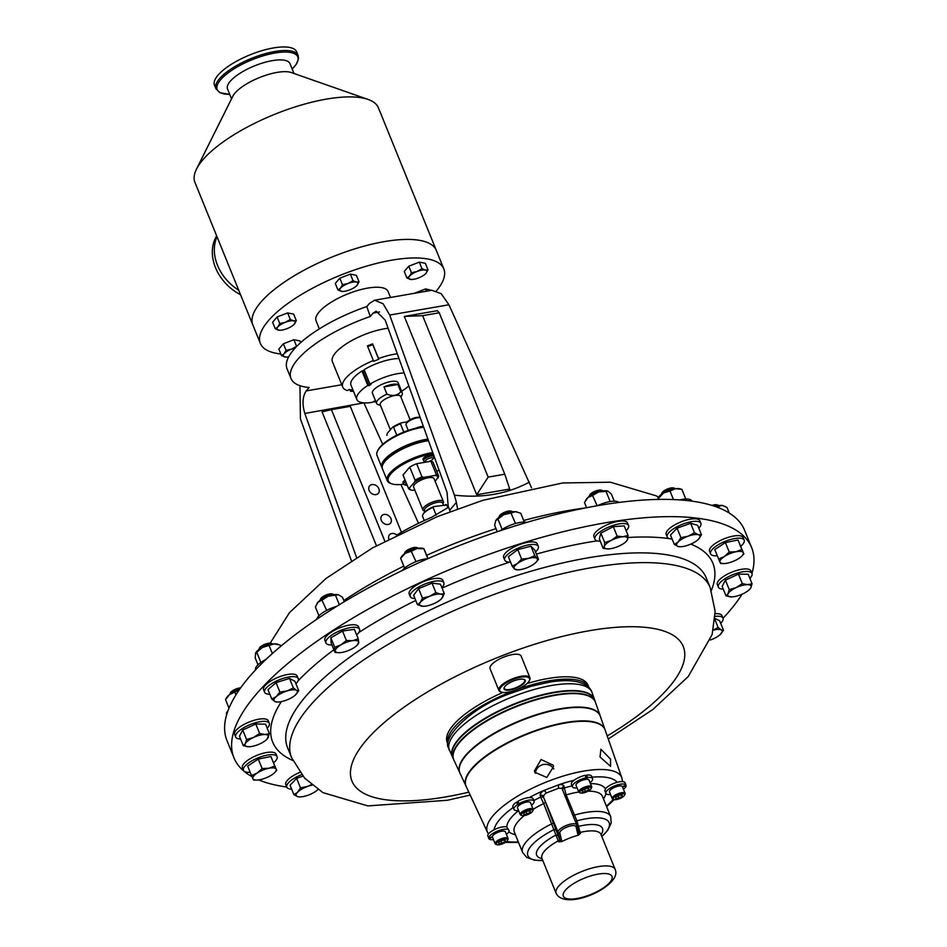 <?xml version="1.0" encoding="UTF-8"?>
<svg xmlns="http://www.w3.org/2000/svg" width="947" height="947" viewBox="0 0 947 947"><rect width="100%" height="100%" fill="white"/><g stroke="black" fill="none" stroke-linecap="round" stroke-linejoin="round"><path stroke-width="1.42" d="M396.722 534.984A5.741 4.546 40.7 0 0 389.513 534.759A5.741 4.546 40.7 0 0 388.874 538.997M378.859 488.747A5.741 4.546 40.7 0 0 374.527 484.781A5.741 4.546 40.7 0 0 369.65 485.847A5.741 4.546 40.7 0 0 369.141 490.439A5.741 4.546 40.7 0 0 373.473 494.405A5.741 4.546 40.7 0 0 378.35 493.34A5.741 4.546 40.7 0 0 378.859 488.747M390.981 518.613A5.741 4.546 40.7 0 0 386.648 514.647A5.741 4.546 40.7 0 0 381.771 515.713A5.741 4.546 40.7 0 0 381.274 520.294A5.741 4.546 40.7 0 0 385.607 524.271A5.741 4.546 40.7 0 0 390.484 523.206A5.741 4.546 40.7 0 0 390.981 518.613M535.363 773.32A9.837 9.257 166.9 0 1 553.806 769.023M553.178 765.188L541.116 759.53L534.439 770.929L534.854 772.255L546.81 777.475L553.593 766.502L553.178 765.188M610.519 759.103L600.883 749.231L600.055 757.032L610.566 766.36L610.519 759.103M504.396 687.191A10.985 3.67 157.9 0 0 504.313 688.41A10.985 3.67 157.9 0 0 517.322 687.084A10.985 3.67 157.9 0 0 524.674 680.135A10.985 3.67 157.9 0 0 523.762 679.33M511.723 681.793A11.4 3.8 157.9 0 0 504.266 687.427A11.4 3.8 157.9 0 0 517.583 687.546A11.4 3.8 157.9 0 0 524.022 679.413A11.4 3.8 157.9 0 0 511.723 681.793M518.79 688.729A16.087 5.374 157.9 0 0 529.302 680.775A16.087 5.374 157.9 0 0 510.516 680.609A16.087 5.374 157.9 0 0 501.425 692.091A16.087 5.374 157.9 0 0 518.79 688.729M501.425 692.091L500.632 691.819A16.762 5.599 -22.1 0 1 498.88 690.387A16.762 5.599 -22.1 0 1 510.102 679.851A16.762 5.599 -22.1 0 1 529.941 677.78A16.762 5.599 -22.1 0 1 529.681 680.017L529.302 680.775M498.88 690.387L490.073 668.689A16.762 5.599 -22.1 0 1 501.283 658.153A16.762 5.599 -22.1 0 1 521.122 656.07L529.941 677.78M532.593 811.2L533.066 810.253A6.984 2.332 157.9 0 0 533.173 809.318L530.462 802.642A6.984 2.332 157.9 0 0 527.183 801.967A6.984 2.332 157.9 0 0 520.708 804.287A6.984 2.332 157.9 0 0 519.867 804.808A6.984 2.332 157.9 0 0 517.524 807.898L520.234 814.574A6.984 2.332 157.9 0 0 520.957 815.166L521.963 815.521A6.132 2.048 157.9 0 0 524.2 815.592A6.132 2.048 157.9 0 0 532.593 811.2A6.132 2.048 157.9 0 0 529.811 809.792A6.132 2.048 157.9 0 0 522.969 812.562A6.132 2.048 157.9 0 0 521.963 815.521M556.161 893.4C565.584 911.57 620.392 886.593 615.586 870.707L615.171 869.429A31.843 10.63 -22.1 0 0 582.441 871.252A31.843 10.63 -22.1 0 0 555.996 892.867A31.843 10.63 -22.1 0 0 556.161 893.4L541.933 858.361A31.843 10.63 -22.1 0 1 541.767 857.828A31.843 10.63 -22.1 0 1 558.221 840.877L543.661 803.541A47.528 15.874 157.9 0 0 533.173 809.306A6.984 2.332 157.9 0 0 529.894 808.643A6.984 2.332 157.9 0 0 523.028 811.188A6.984 2.332 157.9 0 0 520.234 814.574M507.509 840.368L507.983 839.421A6.984 2.332 157.9 0 0 508.089 838.486A6.984 2.332 157.9 0 0 498.276 840.155A6.984 2.332 157.9 0 0 495.151 843.741A6.984 2.332 157.9 0 0 495.873 844.333L496.879 844.688A6.132 2.048 157.9 0 0 504.846 842.7A6.132 2.048 157.9 0 0 507.509 840.368A6.132 2.048 157.9 0 0 505.296 838.888A6.132 2.048 157.9 0 0 498.986 841.007A6.132 2.048 157.9 0 0 496.879 844.688M508.089 838.486L505.378 831.809A6.984 2.332 157.9 0 0 495.565 833.478A6.984 2.332 157.9 0 0 492.381 836.757A6.984 2.332 157.9 0 0 492.44 837.065A6.984 2.332 157.9 0 0 492.464 837.124L488.865 838.616A10.879 3.634 -22.1 0 0 493.482 839.646M589.046 780.352A6.984 2.332 157.9 0 0 588.987 780.068A6.984 2.332 157.9 0 0 585.755 779.381A6.984 2.332 157.9 0 0 584.832 779.547A6.984 2.332 157.9 0 0 575.977 785.039A6.984 2.332 157.9 0 0 576.036 785.323A6.984 2.332 157.9 0 0 576.19 785.572M591.117 788.626L591.579 787.679A6.984 2.332 157.9 0 0 591.757 787.028A6.984 2.332 157.9 0 0 591.697 786.744A6.984 2.332 157.9 0 0 584.737 787.064A6.984 2.332 157.9 0 0 578.688 791.716A6.984 2.332 157.9 0 0 578.747 792A6.984 2.332 157.9 0 0 579.481 792.592L580.475 792.947A6.132 2.048 157.9 0 0 586.3 792.012A6.132 2.048 157.9 0 0 591.117 788.626A6.132 2.048 157.9 0 0 591.259 788.058A6.132 2.048 157.9 0 0 585.447 787.951A6.132 2.048 157.9 0 0 579.789 792.177A6.132 2.048 157.9 0 0 580.475 792.947M622.475 786.969A6.984 2.332 157.9 0 0 622.416 786.661A6.984 2.332 157.9 0 0 622.392 786.602A6.984 2.332 157.9 0 0 612.614 788.33A6.984 2.332 157.9 0 0 609.477 791.917L612.188 798.593A6.984 2.332 157.9 0 0 612.922 799.185L613.916 799.54A6.132 2.048 157.9 0 0 621.895 797.552A6.132 2.048 157.9 0 0 624.547 795.22A6.132 2.048 157.9 0 0 622.345 793.74A6.132 2.048 157.9 0 0 616.024 795.859A6.132 2.048 157.9 0 0 613.916 799.54M624.547 795.22L625.02 794.273A6.984 2.332 157.9 0 0 625.127 793.337A6.984 2.332 157.9 0 0 615.325 795.007A6.984 2.332 157.9 0 0 612.188 798.593M589.01 687.688A75.985 25.368 157.9 0 0 588.963 687.558A75.985 25.368 157.9 0 0 510.871 691.89A75.985 25.368 157.9 0 0 447.753 743.454A75.985 25.368 157.9 0 0 448.156 744.733A75.985 25.368 157.9 0 0 448.215 744.863M502.975 692.435A75.985 25.368 157.9 0 0 446.795 741.11A75.985 25.368 157.9 0 0 447.209 742.389L448.156 744.733M466.149 786.412A75.002 25.048 -22.1 0 1 465.593 784.779A75.002 25.048 -22.1 0 1 528.462 733.653A75.002 25.048 -22.1 0 1 605.121 729.983L621.859 777.901A72.481 24.196 -22.1 0 0 547.78 781.441A72.481 24.196 -22.1 0 0 487.018 830.85A72.481 24.196 -22.1 0 0 487.563 832.425L466.149 786.412M605.05 729.794A75.026 25.048 157.9 0 0 604.979 729.592A75.026 25.048 157.9 0 0 528.308 733.25A75.026 25.048 157.9 0 0 465.415 784.388A75.026 25.048 157.9 0 0 465.971 786.034A75.026 25.048 157.9 0 0 466.066 786.223M465.971 786.034L460.017 773.226A75.724 25.285 -22.1 0 1 459.449 771.568A75.724 25.285 -22.1 0 1 522.933 719.945A75.724 25.285 -22.1 0 1 600.327 716.252L604.979 729.592M595.438 702.272A76.47 25.533 157.9 0 0 595.367 702.082A76.47 25.533 157.9 0 0 517.216 705.811A76.47 25.533 157.9 0 0 453.104 757.943A76.47 25.533 157.9 0 0 453.684 759.612A76.47 25.533 157.9 0 0 453.779 759.802M453.684 759.612L452.678 757.446A76.589 25.569 -22.1 0 1 452.098 755.777A76.589 25.569 -22.1 0 1 516.316 703.574A76.589 25.569 -22.1 0 1 594.586 699.833L595.367 702.082M594.515 699.632A76.612 25.581 157.9 0 0 594.444 699.431A76.612 25.581 157.9 0 0 516.151 703.171A76.612 25.581 157.9 0 0 451.92 755.398A76.612 25.581 157.9 0 0 452.5 757.067A76.612 25.581 157.9 0 0 452.595 757.257M600.244 716.05A75.748 25.297 157.9 0 0 600.185 715.849A75.748 25.297 157.9 0 0 522.768 719.554A75.748 25.297 157.9 0 0 459.271 771.189A75.748 25.297 157.9 0 0 459.84 772.835A75.748 25.297 157.9 0 0 459.934 773.036M459.84 772.835L453.862 759.991A76.447 25.522 -22.1 0 1 453.282 758.322A76.447 25.522 -22.1 0 1 517.382 706.213A76.447 25.522 -22.1 0 1 595.509 702.473L600.185 715.849M531.516 805.222A10.879 3.634 -22.1 0 0 534.072 801.174A10.879 3.634 -22.1 0 0 518.873 803.731L517.891 801.304A10.879 3.634 -22.1 0 1 529.231 797.575A66.906 22.337 -22.1 0 1 543.46 790.674L559.239 784.59A12.737 4.25 -22.1 0 1 563.95 786.176L566.128 794.876L576.901 820.848L580.12 832.425A31.843 10.63 -22.1 0 1 600.954 834.402L600.848 834.023M751.634 547.603L744.638 530.356A279.365 93.279 157.9 0 0 515.547 525.798A279.365 93.279 157.9 0 0 226.96 740.566L233.956 757.813A279.365 93.279 -22.1 0 1 420.977 582.239A279.365 93.279 -22.1 0 1 751.634 547.603A279.365 93.279 -22.1 0 1 751.954 573.397M375.888 401.658A30.73 10.263 -22.1 0 1 374.29 401.99L373.982 401.22M422.895 509.96L413.602 487.066A11.068 3.693 -22.1 0 1 414.502 484.533A11.068 3.693 -22.1 0 1 425.428 478.448A11.068 3.693 -22.1 0 1 434.105 478.744L443.397 501.638A11.068 3.693 157.9 0 0 434.72 501.33A11.068 3.693 157.9 0 0 423.794 507.426A11.068 3.693 157.9 0 0 422.895 509.96A11.068 3.693 157.9 0 0 424.055 510.907L424.694 511.131M442.924 503.733L443.22 503.117A11.068 3.693 157.9 0 0 443.397 501.638M443.409 504.929L442.699 503.177A9.837 3.279 157.9 0 0 434.981 502.904A9.837 3.279 157.9 0 0 425.274 508.314A9.837 3.279 157.9 0 0 424.469 510.575L424.966 511.782M407.174 485.207A4.262 1.421 -22.1 0 1 405.683 485.148A4.262 1.421 -22.1 0 1 405.576 483.81A4.262 1.421 -22.1 0 1 406.334 483.124M405.683 485.148L404.12 484.604A5.587 1.87 -22.1 0 1 403.529 484.13A5.587 1.87 -22.1 0 1 403.99 482.84A5.587 1.87 -22.1 0 1 405.659 481.478M405.103 480.105A5.587 1.87 157.9 0 0 403.422 481.467A5.587 1.87 157.9 0 0 402.972 482.745L403.529 484.13M425.771 461.793L424.197 461.248A5.587 1.87 -22.1 0 1 423.617 460.775A5.587 1.87 -22.1 0 1 424.067 459.496A5.587 1.87 -22.1 0 1 429.595 456.418A5.587 1.87 -22.1 0 1 433.975 456.572A5.587 1.87 -22.1 0 1 433.88 457.318L433.146 458.798A4.262 1.421 -22.1 0 1 432.862 459.2A4.262 1.421 -22.1 0 1 429.382 461.307A4.262 1.421 -22.1 0 1 425.771 461.793A4.262 1.421 -22.1 0 1 425.665 460.455A4.262 1.421 -22.1 0 1 430.577 457.934A4.262 1.421 -22.1 0 1 433.146 458.798M433.975 456.572L433.406 455.187A5.587 1.87 157.9 0 0 429.038 455.045A5.587 1.87 157.9 0 0 423.51 458.111A5.587 1.87 157.9 0 0 423.06 459.402L423.617 460.775M423.664 427.227A33.074 11.044 157.9 0 0 420.859 427.653A33.074 11.044 157.9 0 0 377.522 451.021A33.074 11.044 157.9 0 0 377.001 455.46L381.795 467.262A33.074 11.044 -22.1 0 1 394.177 451.766A33.074 11.044 -22.1 0 1 425.653 439.455A33.074 11.044 -22.1 0 1 427.937 439.112M382.209 468.007A33.074 11.044 -22.1 0 1 381.795 467.262M377.522 451.021L378.019 450.026A32.186 10.748 -22.1 0 1 415.686 428.233A32.186 10.748 -22.1 0 1 420.184 427.286A32.186 10.748 -22.1 0 1 423.51 426.813M428.494 440.675A33.074 11.044 157.9 0 0 426.292 441.018A33.074 11.044 157.9 0 0 382.943 464.397L383.44 463.391A32.186 10.748 -22.1 0 1 425.617 440.651A32.186 10.748 -22.1 0 1 428.34 440.248M408.275 430.412L406.05 424.919A8.381 2.794 -22.1 0 1 406.18 423.806L406.796 422.551A7.268 2.427 -22.1 0 1 407.269 421.865A7.268 2.427 -22.1 0 1 413.223 418.266A7.268 2.427 -22.1 0 1 419.379 417.438L420.255 417.745M406.18 423.806A8.381 2.794 -22.1 0 1 406.725 423.001A8.381 2.794 -22.1 0 1 413.188 419.012A8.381 2.794 -22.1 0 1 420.279 417.793M415.686 428.233A8.381 2.794 -22.1 0 1 423.404 426.505M382.943 464.397A33.074 11.044 157.9 0 0 382.434 468.824L387.228 480.638A33.074 11.044 -22.1 0 1 399.598 465.131A33.074 11.044 -22.1 0 1 431.086 452.832A33.074 11.044 -22.1 0 1 432.767 452.559M433.17 453.696A32.186 10.748 157.9 0 0 431.051 454.027A32.186 10.748 157.9 0 0 396.331 468.812A32.186 10.748 157.9 0 0 391.738 483.822A32.186 10.748 157.9 0 0 403.564 484.201M391.738 483.822L390.685 483.455A33.074 11.044 -22.1 0 1 387.228 480.638M390.365 429.772L380.221 404.783A11.044 3.681 -22.1 0 1 381.108 402.262A11.044 3.681 -22.1 0 1 392.022 396.177A11.044 3.681 -22.1 0 1 400.676 396.485L410.098 419.699M380.469 405.411L378.054 404.57A13.874 4.628 -22.1 0 1 376.575 403.375A13.874 4.628 -22.1 0 1 377.699 400.19A13.874 4.628 -22.1 0 1 386.944 394.177L383.985 386.897A13.874 4.628 -22.1 0 1 397.906 384.482L400.865 391.762A13.874 4.628 -22.1 0 1 402.297 392.934A13.874 4.628 -22.1 0 1 402.084 394.792L400.924 397.113M376.575 403.375L372.443 393.183A13.874 4.628 -22.1 0 1 373.568 389.998A13.874 4.628 -22.1 0 1 387.276 382.363A13.874 4.628 -22.1 0 1 398.154 382.742L402.297 392.934M362.973 371.2A25.616 8.547 -22.1 0 1 364.335 370.277M422.847 514.695L423.214 513.949A13.116 4.38 -22.1 0 1 433.821 506.598L433.039 507.355A13.791 4.605 157.9 0 0 423.747 513.381A13.791 4.605 157.9 0 0 422.847 514.695A13.791 4.605 157.9 0 0 422.634 516.553L424.256 520.554M356.534 557.416L304.816 413.46C302.046 404.073 302.519 396.556 306.212 390.922L309.136 387.524A83.809 27.984 -22.1 0 1 291.001 378.504A83.809 27.984 -22.1 0 1 370.241 316.487L373.165 313.078L376.196 311.22L385.169 320.05L447.055 492.345L448.18 506.172A13.791 4.605 157.9 0 0 446.735 505A13.791 4.605 157.9 0 0 446.7 504.988L433.821 506.598M447.848 507.805L446.7 504.988M433.039 507.355L436.188 515.109M367.708 346.614L372.798 344.649L372.621 343.879A39.111 13.057 157.9 0 0 367.412 345.892L373.355 360.523A39.111 13.057 157.9 0 0 345.892 378.09A39.111 13.057 157.9 0 0 342.719 387.063A39.111 13.057 157.9 0 0 347.49 390.602L349.301 389.489L352.272 390.069L350.461 391.194A39.111 13.057 157.9 0 0 353.527 391.395M388.116 328.254A39.111 13.057 157.9 0 0 335.593 352.722A39.111 13.057 157.9 0 0 332.421 361.683L342.719 387.063M350.461 391.194L349.81 389.584M298.127 55.423L296.683 51.872A44.343 14.809 157.9 0 0 273.316 47.966A44.343 14.809 157.9 0 0 231.104 64.455A44.343 14.809 157.9 0 0 214.519 85.242L215.963 88.793A44.343 14.809 -22.1 0 1 232.548 68.006A44.343 14.809 -22.1 0 1 274.76 51.517A44.343 14.809 -22.1 0 1 298.127 55.423L298.542 58.69L296.257 64.266L292.173 69.036A43.455 14.513 157.9 0 0 274.843 53.032A43.455 14.513 157.9 0 0 223.883 76.387A43.455 14.513 157.9 0 0 229.707 94.38L220.024 92.711L215.963 88.793M293.972 73.487L289.971 63.627A33.701 11.257 157.9 0 0 272.215 60.655A33.701 11.257 157.9 0 0 240.136 73.191A33.701 11.257 157.9 0 0 227.529 88.994L231.53 98.843M436.555 251.038A99.033 33.062 157.9 0 0 436.307 250.375L378.445 107.875A99.033 33.062 157.9 0 0 368.087 99.435L291.226 72.528A33.701 11.257 157.9 0 0 276.986 72.422A33.701 11.257 157.9 0 0 232.82 96.239L196.479 169.122A99.033 33.062 157.9 0 0 194.94 182.38L252.802 324.892A99.033 33.062 157.9 0 0 253.086 325.531M368.087 99.435A99.033 33.062 157.9 0 0 326.253 99.139A99.033 33.062 157.9 0 0 196.479 169.122M436.307 250.375A99.033 33.062 157.9 0 0 384.115 241.651A99.033 33.062 157.9 0 0 289.853 278.477A99.033 33.062 157.9 0 0 252.802 324.892M319.328 328.869L316.061 320.808A38.886 12.986 -22.1 0 1 331.379 302.093A38.886 12.986 -22.1 0 1 388.116 291.546L390.519 297.453M280.868 353.989A99.009 33.062 -22.1 0 1 260.354 343.43A99.009 33.062 -22.1 0 1 299.382 295.784A99.009 33.062 -22.1 0 1 443.823 268.924A99.009 33.062 -22.1 0 1 436.508 290.776M260.354 343.43L252.825 324.88A99.009 33.062 -22.1 0 1 291.842 277.246A99.009 33.062 -22.1 0 1 436.295 250.387L443.823 268.924M216.662 235.874A44.343 35.051 40.7 0 0 240.574 294.766M217.005 236.714A44.343 35.051 40.7 0 0 238.739 290.232M673.719 488.013A6.712 2.237 157.9 0 0 668.227 488.699A6.712 2.237 157.9 0 0 662.711 491.895A6.712 2.237 157.9 0 0 662.083 492.736L661.172 494.559A8.381 2.794 157.9 0 1 661.941 493.541A8.381 2.794 157.9 0 1 668.795 489.575A8.381 2.794 157.9 0 1 675.637 488.688L673.719 488.013M691.855 501.152L691.795 500.999A18.147 6.061 157.9 0 0 679.733 499.921M329.935 593.911A6.712 2.237 157.9 0 0 320.773 598.717L319.861 600.54A8.381 2.794 157.9 0 1 331.284 594.574A8.381 2.794 157.9 0 1 334.338 594.657L332.409 593.982A6.712 2.237 157.9 0 0 329.935 593.911M336.741 606.34A18.147 6.061 157.9 0 0 316.76 619.291M713.612 505.947A8.381 2.794 157.9 0 1 718.986 505.532L717.057 504.858A6.712 2.237 157.9 0 0 711.943 505.414M416.1 547.437A6.712 2.237 157.9 0 0 409.802 548.822A6.712 2.237 157.9 0 0 405.067 552.29L404.156 554.125A8.381 2.794 157.9 0 1 410.087 549.793A8.381 2.794 157.9 0 1 417.911 548.088A8.381 2.794 157.9 0 1 418.633 548.242L416.704 547.567A6.712 2.237 157.9 0 0 416.1 547.437M428.115 558.588A18.147 6.061 157.9 0 0 402.226 570.544M266.308 643.771A6.712 2.237 157.9 0 0 259.478 648.044L258.567 649.867A8.381 2.794 157.9 0 1 267.078 644.576A8.381 2.794 157.9 0 1 273.044 643.984L271.114 643.309A6.712 2.237 157.9 0 0 266.308 643.771M266.095 659.337A18.147 6.061 157.9 0 0 255.548 669.908M601.416 490.215A6.712 2.237 157.9 0 0 595.059 491.244A6.712 2.237 157.9 0 0 589.78 494.95L588.868 496.773A8.381 2.794 157.9 0 1 595.438 492.18A8.381 2.794 157.9 0 1 603.346 490.889L601.416 490.215M618.983 502.455A18.147 6.061 157.9 0 0 597.474 505.71M240.645 687.877A6.712 2.237 157.9 0 0 234.915 689.452A6.712 2.237 157.9 0 0 230.523 692.766L229.612 694.589A8.381 2.794 157.9 0 1 235.069 690.481A8.381 2.794 157.9 0 1 239.97 688.824M228.061 710.534A18.147 6.061 157.9 0 0 226.605 714.677L226.641 714.772M513.096 511.806A8.381 2.794 157.9 0 0 505.189 513.096A8.381 2.794 157.9 0 0 498.619 517.678L499.531 515.855A6.712 2.237 157.9 0 1 504.81 512.149A6.712 2.237 157.9 0 1 511.167 511.131L513.096 511.806M526.804 522.401A18.147 6.061 157.9 0 0 500.3 530.711M301.596 774.622A18.147 6.061 157.9 0 0 288.776 782.447A18.147 6.061 157.9 0 0 286.799 787.17A18.147 6.061 157.9 0 0 291.652 789.171M299.856 772.373A18.147 6.061 157.9 0 0 287.746 779.914A18.147 6.061 157.9 0 0 285.769 784.625L286.799 787.17M356.64 634.916A18.147 6.061 157.9 0 0 359.552 629.293A18.147 6.061 157.9 0 0 350.982 627.541A18.147 6.061 157.9 0 0 333.166 634.159A18.147 6.061 157.9 0 0 325.934 642.954A18.147 6.061 157.9 0 0 331.947 644.943M359.552 629.293L358.522 626.76A18.147 6.061 157.9 0 0 349.952 624.996A18.147 6.061 157.9 0 0 332.137 631.625A18.147 6.061 157.9 0 0 324.892 640.409L325.934 642.954M441.847 587.625A18.147 6.061 157.9 0 0 443.847 582.879A18.147 6.061 157.9 0 0 440.319 580.973A18.147 6.061 157.9 0 0 420.385 586.098A18.147 6.061 157.9 0 0 410.229 596.539A18.147 6.061 157.9 0 0 413.744 598.445A18.147 6.061 157.9 0 0 414.975 598.54M443.847 582.879L442.817 580.345A18.147 6.061 157.9 0 0 439.29 578.428A18.147 6.061 157.9 0 0 419.355 583.565A18.147 6.061 157.9 0 0 409.187 593.994L410.229 596.539M720.679 623.304A18.147 6.061 157.9 0 0 723.023 618.213A18.147 6.061 157.9 0 0 715.127 616.367M723.023 618.213L721.993 615.68A18.147 6.061 157.9 0 0 715.186 613.727M267.184 728.219A18.147 6.061 157.9 0 0 269.303 723.354A18.147 6.061 157.9 0 0 247.818 725.603A18.147 6.061 157.9 0 0 235.673 737.003A18.147 6.061 157.9 0 0 240.585 739.015M269.303 723.354L268.273 720.809A18.147 6.061 157.9 0 0 246.788 723.058A18.147 6.061 157.9 0 0 234.643 734.47L235.673 737.003M535.505 551.959A18.147 6.061 157.9 0 0 538.31 546.443A18.147 6.061 157.9 0 0 537.813 545.709A18.147 6.061 157.9 0 0 518.021 548.159A18.147 6.061 157.9 0 0 504.692 560.091A18.147 6.061 157.9 0 0 505.189 560.825A18.147 6.061 157.9 0 0 510.551 562.104M538.31 546.443L537.28 543.898A18.147 6.061 157.9 0 0 536.783 543.164A18.147 6.061 157.9 0 0 516.991 545.626A18.147 6.061 157.9 0 0 503.65 557.558L504.692 560.091M749.87 578.345A18.147 6.061 157.9 0 0 751.989 573.48A18.147 6.061 157.9 0 0 730.504 575.729A18.147 6.061 157.9 0 0 718.359 587.14A18.147 6.061 157.9 0 0 723.271 589.152M751.989 573.48L750.959 570.946A18.147 6.061 157.9 0 0 729.474 573.195A18.147 6.061 157.9 0 0 717.329 584.607L718.359 587.14M626.145 530.687A18.147 6.061 157.9 0 0 628.607 527.124A18.147 6.061 157.9 0 0 628.571 525.526A18.147 6.061 157.9 0 0 611.573 525.94A18.147 6.061 157.9 0 0 594.894 537.588A18.147 6.061 157.9 0 0 594.941 539.186A18.147 6.061 157.9 0 0 600.28 541.199M628.571 525.526L627.53 522.993A18.147 6.061 157.9 0 0 610.543 523.395A18.147 6.061 157.9 0 0 593.864 535.055A18.147 6.061 157.9 0 0 593.911 536.641L594.941 539.186M295.914 683.71A18.147 6.061 157.9 0 0 298.258 678.62A18.147 6.061 157.9 0 0 283.378 678.324A18.147 6.061 157.9 0 0 264.639 692.281A18.147 6.061 157.9 0 0 269.871 694.293M298.258 678.62L297.228 676.087A18.147 6.061 157.9 0 0 282.348 675.791A18.147 6.061 157.9 0 0 263.609 689.736L264.639 692.281M273.624 762.761A18.147 6.061 157.9 0 0 277.08 756.677A18.147 6.061 157.9 0 0 266.604 755.244A18.147 6.061 157.9 0 0 249.724 762.169A18.147 6.061 157.9 0 0 243.462 770.325A18.147 6.061 157.9 0 0 250.186 772.29M277.08 756.677L276.05 754.132A18.147 6.061 157.9 0 0 265.574 752.711A18.147 6.061 157.9 0 0 248.682 759.624A18.147 6.061 157.9 0 0 242.432 767.792L243.462 770.325M740.743 546.253A18.147 6.061 157.9 0 0 744.2 540.169A18.147 6.061 157.9 0 0 733.724 538.736A18.147 6.061 157.9 0 0 716.832 545.65A18.147 6.061 157.9 0 0 710.57 553.817A18.147 6.061 157.9 0 0 717.305 555.771M744.2 540.169L743.17 537.624A18.147 6.061 157.9 0 0 732.694 536.203A18.147 6.061 157.9 0 0 715.802 543.116A18.147 6.061 157.9 0 0 709.54 551.284L710.57 553.817M698.779 528.142A18.147 6.061 157.9 0 0 698.886 528.035A18.147 6.061 157.9 0 0 700.863 523.324A18.147 6.061 157.9 0 0 687.191 522.673A18.147 6.061 157.9 0 0 669.209 532.261A18.147 6.061 157.9 0 0 667.233 536.973A18.147 6.061 157.9 0 0 672.098 538.985M700.863 523.324L699.833 520.791A18.147 6.061 157.9 0 0 686.161 520.128A18.147 6.061 157.9 0 0 668.18 529.728A18.147 6.061 157.9 0 0 666.203 534.439L667.233 536.973M750.533 577.623A279.365 93.279 -22.1 0 1 750.06 578.83M742.081 594.207A279.365 93.279 -22.1 0 1 723.046 618.249M590.407 783.571A53.115 17.733 -22.1 0 1 605.405 788.922L604.873 790.899L605.867 793.385A10.879 3.634 -22.1 0 1 614.449 785.974A10.879 3.634 -22.1 0 1 625.991 785.11L622.392 786.602M508.989 830.341A10.879 3.634 -22.1 0 0 498.205 830.815A10.879 3.634 -22.1 0 0 488.735 838.059L487.741 835.633A10.879 3.634 -22.1 0 1 494.062 829.785A10.879 3.634 -22.1 0 1 506.787 826.968L508.989 830.341A10.879 3.634 -22.1 0 1 506.42 834.39M545.33 801.979A2.687 0.9 157.9 0 1 543.661 803.541L540.619 797.078A2.687 2.521 166.9 0 1 544.063 798.451L559.985 840.38L558.079 832.235L544.063 798.451M605.405 788.922A10.879 3.634 -22.1 0 1 617.231 782.281A10.879 3.634 -22.1 0 1 625.008 782.684L625.991 785.11M577.09 787.904A10.879 3.634 -22.1 0 1 572.426 786.791L571.443 784.376A10.879 3.634 -22.1 0 1 574.071 780.281A10.879 3.634 -22.1 0 1 585.139 775.368L586.122 777.783L584.832 779.547M588.963 687.558L588.016 685.214A75.985 25.368 157.9 0 0 526.994 683.58M286.74 787.016A279.365 93.279 -22.1 0 1 258.744 779.914M251.997 776.67A279.365 93.279 -22.1 0 1 233.956 757.813M678.028 542.075A12.56 4.19 -22.1 0 1 688.102 536.203A12.56 4.19 -22.1 0 1 698.365 534.735L694.482 532.77L688.102 536.203L680.929 537.659L678.028 542.075L674.347 544.525L678.23 546.49A12.56 4.19 -22.1 0 1 678.028 542.075M698.566 539.151L701.455 534.747L698.365 534.735A12.56 4.19 157.9 0 1 698.566 539.151A12.56 4.19 -22.1 0 1 698.46 539.269A12.56 4.19 -22.1 0 1 688.493 545.022A12.56 4.19 -22.1 0 1 680.076 546.727A12.56 4.19 -22.1 0 1 678.23 546.49L679.863 546.727M674.347 544.525L670.488 535.043L677.069 528.177L680.929 537.659M677.069 528.177L690.635 523.289L697.608 525.265L701.455 534.747M690.635 523.289L694.482 532.77M724.337 556.528A12.56 4.19 -22.1 0 1 735.949 551.758A12.56 4.19 -22.1 0 1 743.253 552.681L741.856 549.485L735.949 551.758L729.249 552.054L724.337 556.528L718.631 559.038L720.016 562.222A12.56 4.19 -22.1 0 1 724.337 556.528M741.797 556.102L743.857 553.9L743.253 552.681A12.56 4.19 157.9 0 1 741.797 556.102A12.56 4.19 157.9 0 1 738.944 558.375A12.56 4.19 -22.1 0 1 727.332 563.157A12.56 4.19 -22.1 0 1 723.413 563.572A12.56 4.19 -22.1 0 1 720.016 562.222L720.62 563.453L723.058 563.56M718.631 559.038L714.772 549.556L725.39 542.572L729.249 552.054M725.39 542.572L738.009 540.003L743.857 553.9M738.009 540.003L741.856 549.485M274.89 772.385L276.737 770.42L274.737 766.005L268.83 768.266L262.13 768.562L257.217 773.036A12.56 4.19 -22.1 0 1 268.83 768.266A12.56 4.19 -22.1 0 1 276.133 769.189A12.56 4.19 -22.1 0 1 274.677 772.61A12.56 4.19 -22.1 0 1 271.825 774.883A12.56 4.19 -22.1 0 1 260.212 779.665A12.56 4.19 -22.1 0 1 256.294 780.079A12.56 4.19 -22.1 0 1 252.908 778.742L253.5 779.961L255.95 780.068M257.217 773.036A12.56 4.19 157.9 0 0 252.908 778.742L251.511 775.546L257.217 773.036M251.511 775.546L247.652 766.064L258.282 759.08L270.889 756.511L276.737 770.42M270.889 756.511L274.737 766.005M258.282 759.08L262.13 768.562M295.133 695.24L298.767 690.754L296.47 690.304L293.369 687.913L287.036 690.979A12.56 4.19 -22.1 0 1 296.47 690.304A12.56 4.19 -22.1 0 1 295.855 694.565A12.56 4.19 -22.1 0 1 295.133 695.24A12.56 4.19 -22.1 0 1 284.36 700.839A12.56 4.19 -22.1 0 1 277.471 702.023A12.56 4.19 -22.1 0 1 274.926 701.514A12.56 4.19 -22.1 0 1 276.264 696.59L271.825 699.111L274.926 701.514L277.222 701.952M287.036 690.979A12.56 4.19 157.9 0 0 276.264 696.59L279.898 692.091L287.036 690.979M271.825 699.111L267.977 689.629L276.05 682.609L289.522 678.431L294.919 681.272L298.767 690.754M289.522 678.431L293.369 687.913M276.05 682.609L279.898 692.091M604.328 546.443A12.56 4.19 -22.1 0 1 611.324 540.358A12.56 4.19 -22.1 0 1 622.996 536.736L617.148 536.144L611.324 540.358L604.707 542.607L604.328 546.443L603.156 548.301L607.773 548.929A12.56 4.19 -22.1 0 1 604.328 546.443M626.5 541.057L627.672 539.198A12.56 4.19 -22.1 0 1 626.156 541.471A12.56 4.19 -22.1 0 1 620.676 545.271A12.56 4.19 -22.1 0 1 609.004 548.893A12.56 4.19 -22.1 0 1 607.773 548.929M627.672 539.198A12.56 4.19 157.9 0 0 622.996 536.736L628.039 535.363L627.672 539.198M603.156 548.301L599.309 538.819L600.86 533.125L604.707 542.607M600.86 533.125L613.301 526.662L624.191 525.881L628.039 535.363M613.301 526.662L617.148 536.144M736.186 587.602A12.56 4.19 -22.1 0 1 747.585 584.654A12.56 4.19 -22.1 0 1 750.817 587.827L752.06 583.754L747.585 584.654L742.306 583.601L736.186 587.602L729.273 589.65L728.03 593.722A12.56 4.19 -22.1 0 1 736.186 587.602M731.202 596.894L731.262 596.894A12.56 4.19 -22.1 0 1 731.202 596.894A12.56 4.19 -22.1 0 1 728.03 593.722L725.982 595.841L731.262 596.894A12.56 4.19 -22.1 0 0 742.649 593.947A12.56 4.19 157.9 0 0 749.574 589.425A12.56 4.19 157.9 0 0 750.817 587.827L749.764 589.235M725.982 595.841L722.135 586.359L725.426 580.168L738.459 574.119L742.306 583.601M725.426 580.168L729.273 589.65M738.459 574.119L748.213 574.273L752.06 583.754M514.458 568.958A12.56 4.19 -22.1 0 1 517.311 563.607A12.56 4.19 -22.1 0 1 528.592 558.375L521.619 559.097L517.311 563.607L512.197 566.152L514.458 568.958L517.524 569.845A12.56 4.19 -22.1 0 1 514.458 568.958M536.002 562.281L538.512 559.346L537.044 558.493A12.56 4.19 -22.1 0 1 535.907 562.388A12.56 4.19 -22.1 0 1 534.191 563.856A12.56 4.19 -22.1 0 1 522.898 569.088A12.56 4.19 -22.1 0 1 517.524 569.845M537.044 558.493A12.56 4.19 157.9 0 0 528.592 558.375L534.783 555.688L537.044 558.493M538.512 559.346L534.653 549.864L530.924 546.206L517.772 549.615L508.35 556.67L512.197 566.152M530.924 546.206L534.783 555.688M517.772 549.615L521.619 559.097M267.078 739.098L269.374 733.617L264.9 734.529L259.632 733.475L253.512 737.476A12.56 4.19 -22.1 0 1 264.9 734.529A12.56 4.19 -22.1 0 1 268.131 737.689A12.56 4.19 -22.1 0 1 266.9 739.287A12.56 4.19 -22.1 0 1 259.963 743.809A12.56 4.19 -22.1 0 1 248.576 746.757A12.56 4.19 -22.1 0 1 248.516 746.757A12.56 4.19 -22.1 0 1 245.344 743.584L243.296 745.703L248.516 746.757M253.512 737.476A12.56 4.19 157.9 0 0 245.344 743.584L246.587 739.512L253.512 737.476M243.296 745.703L239.449 736.221L242.74 730.03L255.785 723.993L265.527 724.135L269.374 733.617M255.785 723.993L259.632 733.475M242.74 730.03L246.587 739.512M713.269 630.157A12.56 4.19 -22.1 0 1 721.235 629.897A12.56 4.19 -22.1 0 1 720.62 634.159A12.56 4.19 -22.1 0 1 719.898 634.833L723.532 630.335L721.235 629.897L718.134 627.506L713.292 630.051M710.368 640.018A12.56 4.19 157.9 0 0 719.898 634.833M714.926 619.587L718.134 627.506M715.009 618.403L719.684 620.853L723.532 630.335M422.09 606.21A12.56 4.19 -22.1 0 1 420.361 602.387A12.56 4.19 -22.1 0 1 429.559 596.35L422.457 598.125L420.361 602.387L417.473 604.707L423.06 606.281A12.56 4.19 -22.1 0 1 422.09 606.21M441.444 598.824L444.297 593.674L440.485 594.124A12.56 4.19 -22.1 0 1 442.213 597.948A12.56 4.19 -22.1 0 1 441.444 598.824A12.56 4.19 -22.1 0 1 433.016 603.997A12.56 4.19 -22.1 0 1 423.06 606.281M440.485 594.124A12.56 4.19 157.9 0 0 429.559 596.35L435.869 592.609L440.485 594.124M444.297 593.674L440.45 584.192L432.021 583.127L418.598 588.643L413.626 595.225L417.473 604.707M432.021 583.127L435.869 592.609M418.598 588.643L422.457 598.125M357.149 645.238L358.735 642.35L358.226 638.823L352.686 640.646A12.56 4.19 -22.1 0 1 358.735 642.35A12.56 4.19 -22.1 0 1 357.149 645.238A12.56 4.19 -22.1 0 1 353.03 648.293A12.56 4.19 -22.1 0 1 341.287 652.53A12.56 4.19 -22.1 0 1 338.766 652.696A12.56 4.19 -22.1 0 1 335.25 650.814A12.56 4.19 -22.1 0 1 340.944 644.883L334.741 647.286L334.966 652.388L338.766 652.696M352.686 640.646A12.56 4.19 157.9 0 0 340.944 644.883L346.365 640.503L352.686 640.646M358.226 638.823L354.367 629.341L342.518 631.022L330.882 637.804L331.119 642.906L334.966 652.388M342.518 631.022L346.365 640.503M330.882 637.804L334.741 647.286M317.943 789.526A12.56 4.19 -22.1 0 1 308.059 795.22A12.56 4.19 -22.1 0 1 299.643 796.912A12.56 4.19 -22.1 0 1 297.784 796.676L299.418 796.912M311.433 784.637L307.668 786.389L300.483 787.857L297.595 792.26A12.56 4.19 -22.1 0 1 307.668 786.389A12.56 4.19 -22.1 0 1 312.025 785.134M297.595 792.26A12.56 4.19 157.9 0 0 297.784 796.676L293.901 794.711L297.595 792.26M293.901 794.711L290.054 785.229L296.636 778.375L302.839 776.138M296.636 778.375L300.483 787.857M502.088 529.326L497.944 519.098L503.863 514.623A12.56 4.19 157.9 0 0 495.837 520.495A12.56 4.19 157.9 0 0 495.814 520.53M510.978 513.061L503.863 514.623A12.56 4.19 -22.1 0 1 515.251 511.664L510.978 513.061L515.535 523.478M517.216 511.925A12.56 4.19 157.9 0 0 517.05 511.877A12.56 4.19 157.9 0 0 515.251 511.664L520.72 513.203L524.342 522.105M497.944 519.098L495.695 520.732L494.654 525.289L497.258 531.729M239.212 689.913L229.636 694.565L225.516 699.561L226.818 697.406A12.56 4.19 -22.1 0 1 229.636 694.565A12.56 4.19 157.9 0 1 239.271 689.807M235.921 694.909L234.951 692.506M229.008 708.155L225.516 699.561M614.272 501.188L611.407 494.156L608.116 491.268L598.682 491.943L592.538 495.494L597.166 505.757M586.572 507.71L584.465 502.526L587.909 497.542A12.56 4.19 157.9 0 0 586.086 499.59A12.56 4.19 157.9 0 0 585.933 499.862M608.116 491.268L607.311 490.972A12.56 4.19 -22.1 0 1 607.406 490.996M610.164 501.543L606.009 491.315M592.538 495.494L587.909 497.542A12.56 4.19 157.9 0 1 598.682 491.943A12.56 4.19 -22.1 0 1 607.311 490.972M280.655 646.375L280.075 644.966L274.038 643.889L262.366 647.511L256.744 652.211L260.887 662.427M272.357 653.56L269.185 645.736M257.998 664.794L255.193 657.905L255.785 652.684A12.56 4.19 -22.1 0 1 262.366 647.511A12.56 4.19 157.9 0 1 274.038 643.889A12.56 4.19 157.9 0 1 277.009 644.067L278.039 644.327M255.37 653.596L256.744 652.211M416.053 561.618L411.223 551.272L416.94 548.526L423.842 548.704L427.866 558.612M428.056 558.6L424.244 549.449M404.618 568.117L400.605 558.257L405.328 553.297L411.223 551.272M400.605 558.257L401.019 559.002M423.842 548.644L422.587 548.325A12.56 4.19 157.9 0 0 416.94 548.526A12.56 4.19 -22.1 0 0 405.328 553.297A12.56 4.19 157.9 0 0 401.374 556.943L400.605 558.197M729.261 513.073L726.988 507.462L722.94 505.603A12.56 4.19 -22.1 0 1 722.987 505.615M719.199 507.983L718.56 506.396L722.182 505.461A12.56 4.19 -22.1 0 1 722.94 505.603M718.56 506.396L715.494 506.586M722.182 505.461A12.56 4.19 157.9 0 0 714.949 506.396M326.668 610.377L321.956 600.138L328.136 596.231L338.304 594.74A12.56 4.19 157.9 0 0 328.136 596.231A12.56 4.19 -22.1 0 0 318.062 602.103L321.956 600.138M344.317 601.724L342.483 597.214L338.41 594.763M339.357 604.719L335.51 595.249M318.95 615.799L315.375 606.991L318.062 602.103A12.56 4.19 157.9 0 0 317.079 603.357A12.56 4.19 157.9 0 0 317.008 603.476M659.029 499.424L658.378 497.814L657.94 499.436M673.483 499.578L670.014 491.031L663.598 492.961L657.905 498.903M685.782 498.998L681.864 489.35L675.341 488.723A12.56 4.19 -22.1 0 1 679.603 488.77L681.864 489.35M670.014 491.031L675.341 488.723A12.56 4.19 157.9 0 0 663.598 492.961A12.56 4.19 157.9 0 0 658.378 497.376L658.023 497.968M415.035 293.002L425.57 288.942L426.481 291.203M425.57 288.942L431.654 290.303M277.104 316.973L287.639 312.912L290.315 319.494L285.355 322.288L279.779 323.554L277.104 316.973L272.594 322.229L275.269 328.798L279.614 330.266M279.779 323.554L277.826 326.94L275.269 328.798M287.639 312.912L293.665 314.096L296.328 320.678L293.629 320.844L290.315 319.494M294.115 324.359L296.328 320.678M294.387 324.063A9.79 3.267 -22.1 0 1 294.02 324.454A9.79 3.267 -22.1 0 1 286.858 328.716A9.79 3.267 -22.1 0 1 279.696 330.266A9.79 3.267 -22.1 0 1 278.584 330.16A9.79 3.267 157.9 0 1 277.826 326.94A9.79 3.267 -22.1 0 1 285.355 322.288A9.79 3.267 -22.1 0 1 293.629 320.844A9.79 3.267 -22.1 0 1 294.387 324.063M408.773 266.19L419.308 262.13L421.971 268.699L417.011 271.493L411.436 272.76L408.773 266.19L404.251 271.434L406.926 278.016L411.27 279.483M411.436 272.76L409.495 276.157L406.926 278.016M419.308 262.13L425.321 263.313L427.997 269.883L425.298 270.061L421.971 268.699M425.783 273.565L427.997 269.883M426.043 273.281A9.79 3.267 -22.1 0 1 425.688 273.659A9.79 3.267 -22.1 0 1 418.515 277.933A9.79 3.267 -22.1 0 1 411.365 279.483A9.79 3.267 -22.1 0 1 410.24 279.365A9.79 3.267 157.9 0 1 409.495 276.157A9.79 3.267 -22.1 0 1 417.011 271.493A9.79 3.267 -22.1 0 1 425.298 270.061A9.79 3.267 -22.1 0 1 426.043 273.281M339.807 278.181L350.343 274.109L353.006 280.691L348.058 283.484L342.483 284.751L339.807 278.181L335.297 283.425L337.961 290.007L342.317 291.463M342.483 284.751L340.529 288.137L337.961 290.007M350.343 274.109L356.356 275.305L359.031 281.875L356.332 282.04L353.006 280.691M356.818 285.556L359.031 281.875M357.078 285.26A9.79 3.267 -22.1 0 1 356.723 285.651A9.79 3.267 -22.1 0 1 349.561 289.924A9.79 3.267 -22.1 0 1 342.4 291.463A9.79 3.267 -22.1 0 1 341.287 291.356A9.79 3.267 157.9 0 1 340.529 288.137A9.79 3.267 -22.1 0 1 348.058 283.484A9.79 3.267 -22.1 0 1 356.332 282.04A9.79 3.267 -22.1 0 1 357.078 285.26M283.366 343.785L293.901 339.724L296.577 346.306L291.617 349.1L286.041 350.366L283.366 343.785L278.856 349.041L281.531 355.61L285.876 357.078M286.041 350.366L284.088 353.752L281.531 355.61M293.901 339.724L299.927 340.908L300.637 342.66M288.705 356.818A9.79 3.267 -22.1 0 1 285.958 357.078A9.79 3.267 -22.1 0 1 284.846 356.972A9.79 3.267 157.9 0 1 284.088 353.752A9.79 3.267 -22.1 0 1 291.617 349.1A9.79 3.267 -22.1 0 1 295.215 347.987M372.621 343.879L378.563 358.522A39.111 13.057 157.9 0 1 397.278 353.764M373.355 360.523L373.544 361.304L378.741 359.292L378.563 358.522M372.798 344.649L378.741 359.292M397.906 384.482L383.985 386.897M400.865 391.762C397.456 395.609 392.816 396.414 386.944 394.177M407.328 421.794L401.729 422.764L400.439 423.83A16.312 5.445 157.9 0 0 393.55 427.215L392.472 427.31L387.252 433.383L386.814 435.04A16.312 5.445 157.9 0 0 386.873 435.218A16.312 5.445 157.9 0 0 386.956 435.371M392.472 427.31A15.424 5.149 -22.1 0 1 401.729 422.764M414.786 490.001L412.75 490.357A15.424 5.149 157.9 0 1 411.176 490.025L410.122 489.658A16.312 5.445 -22.1 0 1 408.417 488.261A16.312 5.445 -22.1 0 1 408.358 488.096L403.02 474.932A16.312 5.445 157.9 0 0 403.079 475.11A16.312 5.445 157.9 0 0 403.15 475.276M433.371 463A16.312 5.445 157.9 0 0 433.312 462.834A16.312 5.445 157.9 0 0 430.897 461.248L436.236 474.4A16.312 5.445 -22.1 0 1 438.65 475.986A16.312 5.445 -22.1 0 1 438.71 476.163L435.182 481.407M438.272 477.821A15.424 5.149 157.9 0 0 434.957 475.465L436.236 474.4M421.983 476.874L416.644 463.722A16.312 5.445 157.9 0 0 409.755 467.108L415.094 480.259A16.312 5.445 -22.1 0 1 421.983 476.874L423.901 477.383L434.957 475.465M423.901 477.383A15.424 5.149 157.9 0 0 414.656 481.928L415.094 480.259M408.358 488.096L409.435 487.989L414.656 481.928M409.435 487.989A15.424 5.149 157.9 0 0 411.176 490.025M409.755 467.108L403.02 474.932M430.897 461.248L416.644 463.722M436.792 471.417A32.186 10.748 157.9 0 0 438.994 469.901M403.789 432.069L400.439 423.83M393.55 427.215L396.793 435.194M445.445 504.573A13.116 4.38 -22.1 0 1 445.954 504.715A13.116 4.38 -22.1 0 1 446.167 504.798M404.18 373A30.73 10.263 -22.1 0 0 369.957 384.115L364.098 369.673A30.73 10.263 -22.1 0 1 398.995 358.546M374.29 401.99L375.119 401.031L371.922 402.404A30.73 10.263 -22.1 0 1 356.83 399.516L350.958 385.074A30.73 10.263 -22.1 0 1 361.955 370.999L364.394 370.395M369.957 384.115L371.082 384.328L368.928 385.666L367.815 385.441L361.955 370.999M356.83 399.516A30.73 10.263 -22.1 0 1 367.815 385.441M408.832 385.926A30.73 10.263 -22.1 0 1 401.599 391.218M368.928 385.666L363.068 371.212M363.897 402.866L304.816 413.46M457.567 508.835L456.395 502.395L449.659 510.232L448.618 507.225L431.501 517.346A103.921 34.696 -22.1 0 0 397.397 534.653M401.445 532.273L350.319 406.358L331.426 409.649L384.813 541.139M376.421 545.709L322.075 411.886L331.426 409.649M439.23 312.782L437.289 310.699L404.298 316.428L476.708 494.748L509.699 489.019L504.775 474.198L439.23 312.782L422.611 315.671L488.155 477.099L504.775 474.198M476.708 494.748L488.155 477.099M404.298 316.428L422.611 315.671M291.001 378.504L287.036 368.738A83.809 27.984 -22.1 0 1 366.809 306.544L369.543 303.348L374.621 300.223L431.856 290.267L441.219 293.7L448.925 304.768L531.551 487.835M370.241 316.487L366.809 306.544M299.95 385.701L300.424 418.846L351.373 560.683M448.925 304.768L389.702 315.055L383.156 303.786L374.621 300.223M456.395 502.395L454.394 495.151C482.283 498.347 507.284 494.003 529.373 482.118M389.702 315.055L454.394 495.151M449.659 510.232L450.204 511.569M418.503 523.265L400.924 484.497M382.706 444.344L364.027 403.162M529.231 797.575A10.879 3.634 -22.1 0 1 533.09 798.759L534.072 801.174M578.581 832.46A2.687 0.9 -22.1 0 0 580.12 832.425L580.499 833.36L578.368 835.195A31.843 10.63 157.9 0 0 561.535 841.682L558.6 841.8L558.221 840.877A2.687 0.9 157.9 0 0 559.606 839.444M574.071 780.281A66.906 22.337 -22.1 0 0 559.239 784.59A2.687 1.776 -93.8 0 0 558.683 788.224L546.23 793.03A10.062 3.362 157.9 0 0 543.661 796.711A2.687 2.521 166.9 0 0 540.204 795.338A12.737 4.25 -22.1 0 1 543.46 790.674A2.687 1.574 -127 0 1 546.23 793.03M542.051 858.645A35.524 11.861 -22.1 0 1 536.476 854.561A35.524 11.861 -22.1 0 1 555.451 835.313A2.687 2.095 162.5 0 1 558.481 836.39M553.545 822.209A2.687 0.9 157.9 0 1 551.876 823.783A47.528 15.874 -22.1 0 0 522.353 851.649A47.528 15.874 -22.1 0 0 522.614 852.442L526.568 857.295L534.392 860.184L542.797 860.492A43.846 14.643 -22.1 0 1 527.645 854.904A43.846 14.643 -22.1 0 1 553.652 829.821A2.687 2.083 162.4 0 1 556.729 830.862M572.071 785.903A53.115 17.733 -22.1 0 0 564.353 787.916A2.687 2.521 -13.1 0 0 562.648 790.058M601.795 836.485A43.846 14.643 -22.1 0 0 609.371 823.381A43.846 14.643 -22.1 0 0 576.901 820.848A2.687 2.083 -17.6 0 0 575.622 821.996M601.061 834.686A35.524 11.861 -22.1 0 0 602.683 829.027A35.524 11.861 -22.1 0 0 578.593 826.388A2.687 2.095 -17.5 0 0 577.41 827.441M625.908 785.146L626.121 785.667A10.879 3.634 -22.1 0 1 623.469 789.242M610.531 794.497A10.879 3.634 -22.1 0 1 605.867 793.385M622.203 794.817L622.25 796.249L619.007 798.132L615.716 798.593L615.668 797.173L618.912 795.279L622.203 794.817M621.706 794.888L622.25 796.249M618.06 795.776L619.007 798.132M626.121 785.667L622.534 786.945M585.471 788.697L588.762 788.235L588.809 789.656L585.577 791.538L582.287 792L582.227 790.579L585.471 788.697M588.265 788.306L588.809 789.656M584.619 789.194L585.577 791.538M487.965 836.165L488.865 838.616M498.678 843.741L498.631 842.321L501.863 840.427L505.153 839.965L505.213 841.398L501.969 843.28L498.678 843.741M504.656 840.036L505.213 841.398M501.01 840.924L501.969 843.28M488.735 838.059L492.381 836.757M518.565 810.478A10.879 3.634 -22.1 0 1 513.901 809.365L512.919 806.951A10.879 3.634 -22.1 0 1 516.577 802.121L517.559 804.536L519.867 804.808M518.293 802.322L516.577 802.121M513.901 809.365A10.879 3.634 -22.1 0 1 517.559 804.536M523.715 813.153L526.958 811.271L530.249 810.81L530.296 812.23L527.053 814.112L523.762 814.574L523.715 813.153M529.74 810.881L530.296 812.23M526.094 811.768L527.053 814.112M518.873 803.731L520.708 804.287M585.495 776.232L586.584 775.12A10.879 3.634 -22.1 0 1 591.615 776.185L592.597 778.6A10.879 3.634 -22.1 0 1 590.028 782.66M586.584 775.12L587.566 777.534A10.879 3.634 -22.1 0 1 592.597 778.6M572.426 786.791A10.879 3.634 -22.1 0 1 586.122 777.783M587.566 777.534L585.755 779.381M612.117 876.851A26.256 8.772 -22.1 0 1 589.661 894.927A26.256 8.772 -22.1 0 1 563.181 895.732A26.256 8.772 -22.1 0 1 585.637 877.668A26.256 8.772 -22.1 0 1 612.117 876.851M613.265 799.304A66.906 22.337 -22.1 0 1 606.388 806.134M518.329 841.895A66.906 22.337 -22.1 0 1 506.527 841.528M449.494 750.604A76.967 25.699 -22.1 0 1 448.914 748.911A76.967 25.699 -22.1 0 1 513.44 696.459A76.967 25.699 -22.1 0 1 592.088 692.695C590.573 687.415 585.388 683.722 576.557 681.603C569.194 680.206 560.222 680.372 549.639 682.112L531.196 686.267L508.835 694.021C467.877 708.865 441.752 739.536 448.582 747.952L452.5 757.067M524.247 815.592A47.528 15.874 157.9 0 0 514.138 831.407A47.528 15.874 157.9 0 0 514.387 832.2L522.614 852.442M572.911 815.32A2.687 0.9 -22.1 0 0 574.356 815.118A47.528 15.874 -22.1 0 1 610.673 816.681L602.458 796.439A47.528 15.874 157.9 0 0 588.075 791.183M578.759 792.023A47.528 15.874 157.9 0 0 566.128 794.876A2.687 0.9 -22.1 0 1 564.684 795.078M585.246 507.971A225.907 75.429 157.9 0 0 523.679 520.483M287.628 747.893A225.907 75.429 -22.1 0 1 438.863 605.914A225.907 75.429 -22.1 0 1 706.249 577.907L710.203 587.661A225.907 75.429 -22.1 0 0 442.817 615.668A225.907 75.429 -22.1 0 0 291.593 757.647L287.628 747.893M292.824 760.488A237.567 79.323 -22.1 0 1 281.354 701.62M298.056 680.893A237.567 79.323 -22.1 0 1 333.889 649.737M358.806 632.513A237.567 79.323 -22.1 0 1 415.745 600.434M468.824 792.154A178.794 59.697 -22.1 0 1 350.437 772.468A178.794 59.697 -22.1 0 1 471.642 668.7A178.794 59.697 -22.1 0 1 670.109 633.614A178.794 59.697 -22.1 0 1 607.205 735.961M605.926 793.515A53.115 17.733 -22.1 0 1 603.452 798.901M515.393 834.662A53.115 17.733 -22.1 0 1 508.859 831.726M506.787 826.968A53.115 17.733 -22.1 0 1 518.601 810.561M533.824 800.57A53.115 17.733 -22.1 0 1 540.619 797.078L540.204 795.338M592.017 777.191A66.906 22.337 -22.1 0 1 617.231 782.281M442.036 588.099A237.567 79.323 -22.1 0 1 509.77 562.104M536.369 554.078A237.567 79.323 -22.1 0 1 597.19 540.844M627.944 537.505A237.567 79.323 -22.1 0 1 670.251 538.807M670.713 538.879A237.567 79.323 -22.1 0 1 672.145 539.115M690.801 544.111A237.567 79.323 -22.1 0 1 711.304 590.561M306.212 390.922L341.784 384.742M379.569 311.965L373.165 313.078M496.015 528.651A225.907 75.429 157.9 0 0 426.718 555.285M403.801 566.117A225.907 75.429 157.9 0 0 343.832 600.528M494.062 829.785A66.906 22.337 -22.1 0 1 513.156 807.531M578.368 835.195A4.025 1.338 -22.1 0 1 577.954 834.792L576.048 826.66A8.712 2.912 157.9 0 0 567.265 826.932A8.712 2.912 157.9 0 0 559.807 832.934A1.338 1.267 166.9 0 1 558.079 832.235A10.062 3.362 -22.1 0 1 566.436 825.417A10.062 3.362 -22.1 0 1 576.77 824.837A10.062 3.362 -22.1 0 1 576.83 825.015A1.338 1.267 -13.1 0 1 576.889 825.192L562.352 789.313A10.062 3.362 157.9 0 0 558.683 788.224M559.807 832.934L561.713 841.066A4.025 1.338 -22.1 0 1 561.535 841.682M558.6 841.8A2.687 0.9 157.9 0 0 559.985 840.38A1.338 1.267 166.9 0 0 561.713 841.066M563.95 786.176A2.687 2.521 -13.1 0 0 562.293 789.135M578.759 833.23A2.687 0.9 157.9 0 0 580.499 833.36M577.954 834.792A1.338 1.267 -13.1 0 0 578.724 833.147M576.048 826.66A1.338 1.267 -13.1 0 0 576.889 825.192L578.783 833.324M492.44 837.065L495.151 843.741M588.987 780.068L591.697 786.744M622.416 786.661L625.127 793.337M487.563 832.425L488.415 833.987M505.355 842.392L518.554 842.451M606.625 806.69L614.165 799.611M622.581 781.595L621.859 777.901M601.818 836.532L607.619 830.448L611.194 823.097L610.673 816.681M270.191 643.155L289.486 612.638L326.123 578.38L372.538 547.899L437.076 516.731L482.769 500.336L562.66 482.97L610.365 482.212L656.129 495.814L658.485 497.222M608.27 739.003L652.779 709.54L688.197 676.596L712.144 634.549L715.151 611.383L710.203 587.661M470.185 795.078L447.339 800.274L367.815 805.909L322.939 792.627L304.603 778.114L291.593 757.647M723.413 563.572L722.49 563.548M256.294 780.079L255.37 780.056M277.471 702.023L276.619 702.011M626.156 541.471L626.843 540.773M586.086 499.59L585.613 500.371M438.65 475.986L433.312 462.834M408.417 488.261L403.079 475.11M445.954 504.715L446.735 505M615.171 869.429L600.954 834.402M594.444 699.431L592.088 692.695M576.036 785.323L578.747 792"/></g></svg>
